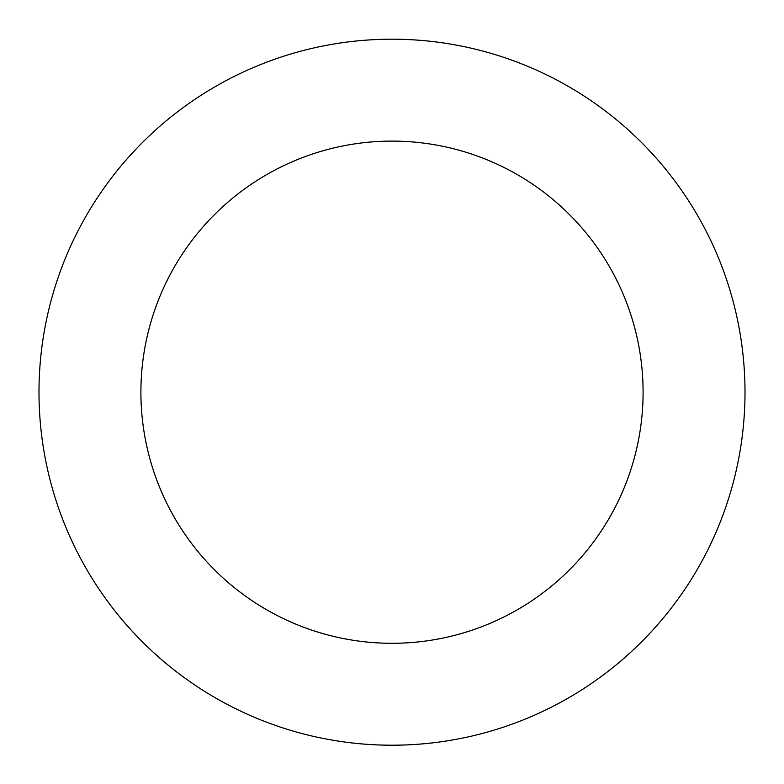 <?xml version="1.0" encoding="UTF-8"?>
<svg xmlns="http://www.w3.org/2000/svg" width="784" height="784" viewBox="0 0 784 784"><rect width="100%" height="100%" fill="white"/><g stroke="black" fill="none" stroke-linecap="round" stroke-linejoin="round"><path stroke-width="1.18" d="M39.396 409.023A352.996 352.996 0 0 0 582.875 689.146A352.996 352.996 0 0 0 553.729 78.429A352.996 352.996 0 0 0 39.396 409.023M141.189 404.172A251.096 251.096 0 0 0 527.769 603.425A251.096 251.096 0 0 0 507.042 169.011A251.096 251.096 0 0 0 141.189 404.172"/></g></svg>
